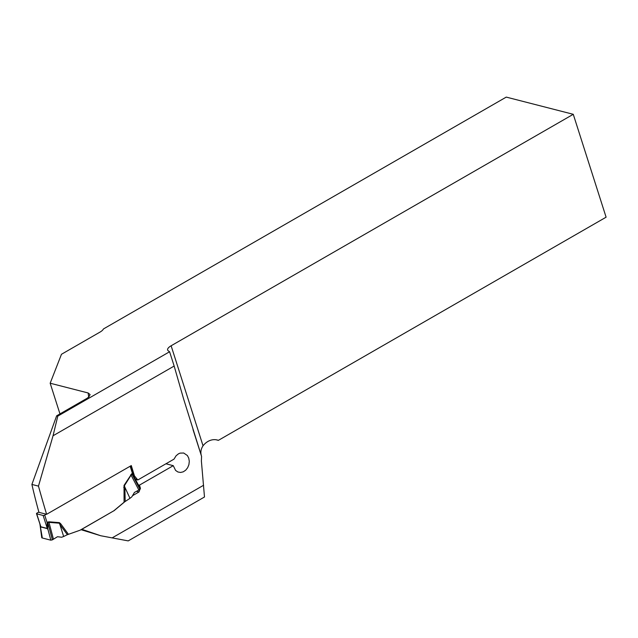 <?xml version="1.0" encoding="UTF-8"?>
<svg xmlns="http://www.w3.org/2000/svg" width="638" height="638" viewBox="0 0 638 638"><rect width="100%" height="100%" fill="white"/><g stroke="black" fill="none" stroke-linecap="round" stroke-linejoin="round"><path stroke-width="0.96" d="M174.158 366.053L169.596 351.753L168.225 350.78A9.355 3.445 162.3 0 1 167.627 350.007A9.355 3.445 162.3 0 1 171.12 345.772L203.036 445.787C200.795 449.184 200.308 452.701 201.56 456.337L183.656 399.109L174.158 366.053L53.042 435.77L38.471 486.124A862.361 406.183 60.1 0 0 46.614 514.308L131.3 465.565A862.361 406.183 -119.9 0 0 134.443 475.868L133.789 475.701M201.56 456.337L201.393 461.122L204.487 496.994L128.214 540.896L112.144 537.89L203.578 485.263M112.144 537.89L100.748 535.745L81.808 529.301L113.819 510.799L80.101 530.202L67.349 534.708L59.932 524.619L63.648 536.486L67.349 534.708M125.128 501.46L113.915 510.823M132.513 495.702L138.988 491.97L140.392 488.094A862.361 406.183 60.1 0 1 139.451 485.127L173.273 465.668L175.594 470.421L177.858 471.968L180.49 472.463L183.21 471.849L185.69 470.198L187.668 467.694L188.912 464.616L189.295 461.314L188.76 458.172L187.389 455.524L183.704 453.02L180.083 453.124L178.433 453.849L176.072 455.787L174.007 459.137L137.8 479.975L134.443 475.868M100.748 535.745L80.994 529.684M216.107 439.773L218.379 440.356L606.1 217.191L573.267 114.306L506.253 97.104L103.42 328.969A9.355 3.445 162.3 0 1 100.022 332.087L61.471 354.273L50.171 383.223L88.14 392.968L90.102 394.579L88.873 396.932L87.015 398.327L56.646 415.809L31.9 484.441L38.471 486.124M46.614 514.308L38.942 512.338A395.592 186.328 60.1 0 1 31.9 484.441M53.042 435.77L57.795 416.104L169.596 351.753M56.646 415.809L57.795 416.104M573.267 114.306L171.12 345.772M137.8 479.975L135.455 479.369M138.302 484.832L139.451 485.127M50.171 383.223L59.964 413.902M203.036 445.787A17.537 14.052 -75.6 0 1 217.255 440.005A17.537 14.052 -75.6 0 1 218.379 440.356M165.936 463.786L173.273 465.668M38.854 512.019L36.932 513.119A1.172 0.431 162.3 0 0 36.494 513.654L40.856 526.789L47.292 528.439L47.164 522.785A4.673 0.407 -158.8 0 0 47.802 523.072L47.77 528.735L50.817 540.179L52.388 539.844L53.448 539.206L48.974 522.37L47.802 522.594L47.802 523.072M46.287 514.22L44.724 515.121A1.172 0.431 162.3 0 1 43.153 515.464L36.717 513.813A1.172 0.431 162.3 0 1 36.494 513.654M59.358 522.634L60.642 523.702L59.932 524.619L59.302 523.192L48.974 522.37A4.673 2.767 -85.4 0 1 49.038 521.804L59.358 522.634L63.648 536.486M113.819 510.799L124.075 502.242L129.961 498.318L124.865 487.241L125.2 501.412M124.075 502.242L124.035 485.406L129.961 498.318M124.035 485.406L131.843 473.651L132.529 473.659L134.076 476.618M130.662 465.923L134.155 476.897M39.62 522.913L40.066 524.835M53.448 539.206L57.484 536.725L61.663 537.228L63.481 536.558M134.275 477.104L132.01 474.122L139.977 489.426L140.193 488.74L138.861 490.048L131.085 475.111L124.41 485.717L124.865 487.241L123.724 487.384M138.861 490.048L134.435 492.432L131.843 496.835L130.144 498.19M42.204 537.228L40.027 524.763M41.988 537.914L50.817 540.179M131.843 473.651A4.673 2.201 -119.9 0 0 132.01 474.122L131.085 475.111A4.673 1.037 -147.8 0 1 130.71 474.792M134.905 478.58L134.315 477.176M40.68 526.446A4.673 1.611 -35.2 0 1 40.513 526.868L47.77 528.735A4.673 3.661 -153.8 0 0 47.284 528.144M44.724 515.121L47.164 522.785L47.635 522.123A4.673 2.201 -119.9 0 0 47.802 522.594L52.388 539.844M130.152 466.219L132.529 473.659A4.673 2.783 -68.8 0 0 132.305 474.433M41.925 537.427L41.988 537.914L50.817 540.179L52.388 539.844L57.484 536.725M137.465 479.449L135.192 478.859M140.392 488.094L139.945 487.982M88.69 397.107A404.947 190.738 60.1 0 1 88.14 392.968M138.988 491.97L136.484 491.332M47.635 522.123L49.038 521.804M60.642 523.702L68.41 534.277M47.427 528.958A4.673 3.748 -75.6 0 0 47.292 528.439L43.153 515.464M36.717 513.813L40.856 526.789A4.673 3.748 -75.6 0 1 40.991 527.307M193.003 429.518L201.536 456.25M41.765 537.73L39.995 524.5M140.408 488.868L134.283 477.12M134.331 477.216L134.044 476.514"/></g></svg>
